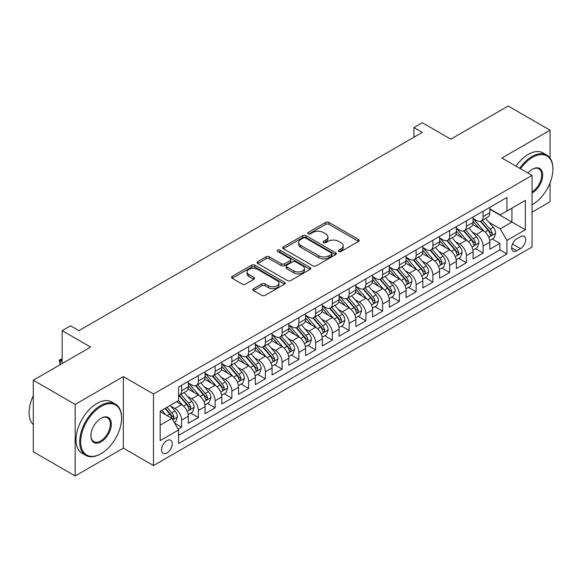 <?xml version="1.0" encoding="UTF-8"?>
<svg xmlns="http://www.w3.org/2000/svg" width="582" height="582" viewBox="0 0 582 582"><rect width="100%" height="100%" fill="white"/><g stroke="black" fill="none" stroke-linecap="round" stroke-linejoin="round"><path stroke-width="0.87" d="M338.789 251.475A1.63 0.938 0 0 0 341.088 251.475L358.556 241.385A2.328 1.346 0 0 0 359.24 240.439A2.328 1.346 0 0 0 358.556 239.486L328.961 222.404A2.328 1.346 0 0 0 325.673 222.404L308.205 232.487A1.63 0.938 0 0 0 307.725 233.149A1.63 0.938 0 0 0 308.205 233.819A1.63 0.938 0 0 0 310.504 233.819L312.767 232.509A7.442 4.3 0 0 1 323.294 232.509L325.76 233.935A7.442 4.3 0 0 1 327.935 236.976A7.442 4.3 0 0 1 325.76 240.01L323.497 241.319A1.63 0.938 0 0 0 323.017 241.981A1.63 0.938 0 0 0 323.497 242.643A1.63 0.938 0 0 0 325.796 242.643L328.059 241.341A7.442 4.3 0 0 1 338.579 241.341L341.045 242.767A7.442 4.3 0 0 1 343.227 245.8A7.442 4.3 0 0 1 341.045 248.841L338.789 250.144A1.63 0.938 0 0 0 338.309 250.806A1.63 0.938 0 0 0 338.789 251.475L338.789 250.144M166.874 452.992A7.581 4.38 120 0 0 171.828 446.307A7.581 4.38 120 0 0 170.664 440.232A7.581 4.38 120 0 0 166.874 440.61A7.581 4.38 120 0 0 161.927 447.289A7.581 4.38 120 0 0 163.084 453.363A7.581 4.38 120 0 0 166.874 452.992M253.49 288.657A2.328 1.346 0 0 0 252.814 289.61A2.328 1.346 0 0 0 253.49 290.556L261.798 295.35A2.328 1.346 0 0 0 265.086 295.35L284.489 284.154A2.328 1.346 0 0 0 285.165 283.201A2.328 1.346 0 0 0 284.489 282.255L254.894 265.166A2.328 1.346 0 0 0 251.606 265.166L232.203 276.37A2.328 1.346 0 0 0 231.52 277.316A2.328 1.346 0 0 0 232.203 278.269L242.228 284.06A2.328 1.346 0 0 0 245.517 284.06L253.825 279.265A2.328 1.346 0 0 0 254.501 278.312A2.328 1.346 0 0 0 253.825 277.367L248.849 274.493A6.22 3.594 0 0 1 247.03 271.954A6.22 3.594 0 0 1 250.864 268.637A6.22 3.594 0 0 1 257.644 269.415L277.127 280.662A6.22 3.594 0 0 1 278.953 283.201A6.22 3.594 0 0 1 275.111 286.519A6.22 3.594 0 0 1 268.331 285.74L265.086 283.87A2.328 1.346 0 0 0 261.798 283.87L253.49 288.657L253.49 290.556M550.055 158.086L550.055 130.215L508.173 106.04L450.803 139.163L422.328 122.722L413.955 127.56L422.328 132.398L78.934 330.649L70.56 325.818L62.179 330.649L62.179 363.532M75.165 404.395L75.165 475.96L123.326 448.155L123.326 376.59L75.165 404.395L33.29 380.213L90.661 347.09L62.179 330.649M123.326 376.59L153.473 393.999L532.043 175.429L532.043 247.001L153.473 465.564L153.473 393.999M550.055 130.215L501.895 158.02L532.043 175.429M312.934 265.829A2.328 1.346 0 0 0 316.222 265.829L335.625 254.632A2.328 1.346 0 0 0 336.301 253.679A2.328 1.346 0 0 0 335.625 252.733L306.023 235.645A2.328 1.346 0 0 0 302.735 235.645L283.339 246.848A2.328 1.346 0 0 0 282.656 247.794A2.328 1.346 0 0 0 283.339 248.747L312.934 265.829M278.312 251.824A1.63 0.938 0 0 1 279.964 252.057L279.964 250.122L310.053 267.494A2.328 1.346 0 0 1 310.737 268.44A2.328 1.346 0 0 1 310.053 269.393L290.651 280.589A2.328 1.346 0 0 1 287.363 280.589L257.768 263.508L257.768 261.609A2.328 1.346 0 0 0 257.084 262.555A2.328 1.346 0 0 0 257.768 263.508M257.768 261.609L266.069 256.815A2.328 1.346 0 0 1 269.357 256.815L281.361 263.741A2.328 1.346 0 0 0 284.649 263.741L290.156 260.561A2.328 1.346 0 0 0 290.84 259.616A2.328 1.346 0 0 0 290.156 258.663L277.665 251.446A1.63 0.938 0 0 1 277.185 250.784A1.63 0.938 0 0 1 278.189 249.918A1.63 0.938 0 0 1 279.964 250.122M75.165 475.96L33.29 451.785L33.29 380.213M532.043 212.183L550.055 201.787L550.055 182.85M178.143 429.174L181.62 427.166L174.665 423.158M170.708 406.076L174.913 408.506A9.479 5.471 60 0 1 181.62 420.109L188.321 416.239L188.321 423.303L198.367 417.498L190.743 413.096M187.462 396.407L191.667 398.83A9.479 5.471 60 0 1 198.367 410.441L205.068 406.571L205.068 413.627L215.122 407.829L207.498 403.428M204.209 386.732L208.421 389.162A9.479 5.471 60 0 1 215.122 400.765L221.822 396.895L221.822 403.959L231.869 398.153L224.245 393.752M220.964 377.063L225.169 379.493A9.479 5.471 60 0 1 231.869 391.097L238.569 387.226L238.569 394.29L248.623 388.485L240.999 384.084M237.711 367.388L241.923 369.817A9.479 5.471 60 0 1 248.623 381.421L255.323 377.558L255.323 384.615L265.37 378.817L257.746 374.415M254.465 357.719L258.67 360.149A9.479 5.471 60 0 1 265.37 371.752L272.07 367.882L272.07 374.946L282.125 369.141L274.5 364.739M271.219 348.051L275.424 350.48A9.479 5.471 60 0 1 282.125 362.084L288.825 358.214L288.825 365.27L298.872 359.472L291.255 355.071M287.966 338.375L292.171 340.805A9.479 5.471 60 0 1 298.872 352.408L305.572 348.545L305.572 355.602L315.626 349.797L308.002 345.402M304.721 328.706L308.926 331.136A9.479 5.471 60 0 1 315.626 342.74L322.326 338.87L322.326 345.934L332.373 340.128L324.756 335.727M321.468 319.038L325.673 321.46A9.479 5.471 60 0 1 332.373 333.071L339.073 329.201L339.073 336.258L349.127 330.46L341.503 326.058M338.222 309.362L342.427 311.792A9.479 5.471 60 0 1 349.127 323.396L355.828 319.533L355.828 326.589L365.874 320.784L358.257 316.39M354.969 299.694L359.174 302.123A9.479 5.471 60 0 1 365.874 313.727L372.575 309.857L372.575 316.921L382.629 311.115L375.004 306.714M371.723 290.025L375.928 292.448A9.479 5.471 60 0 1 382.629 304.059L389.329 300.188L389.329 307.245L399.376 301.447L391.759 297.046M388.47 280.349L392.675 282.779A9.479 5.471 60 0 1 399.376 294.383L406.076 290.52L406.076 297.577L416.13 291.771L408.506 287.377M405.225 270.681L409.43 273.111A9.479 5.471 60 0 1 416.13 284.714L422.83 280.844L422.83 287.908L432.877 282.103L425.26 277.701M421.972 261.012L426.177 263.435A9.479 5.471 60 0 1 432.877 275.046L439.577 271.176L439.577 278.232L449.631 272.434L442.007 268.033M438.726 251.337L442.931 253.767A9.479 5.471 60 0 1 449.631 265.37L456.332 261.507L456.332 268.564L466.378 262.758L458.762 258.357M455.473 241.668L459.678 244.098A9.479 5.471 60 0 1 466.378 255.702L473.079 251.831L473.079 258.895L483.133 253.09L483.133 246.033A9.479 5.471 -120 0 0 476.432 234.422L472.228 232M475.509 248.689L483.133 253.09M188.321 416.239A9.479 5.471 -120 0 0 181.62 404.636L176.593 401.733M205.068 406.571A9.479 5.471 -120 0 0 198.367 394.967L188.008 388.98M221.822 396.895A9.479 5.471 -120 0 0 215.122 385.291L204.762 379.311M238.569 387.226A9.479 5.471 -120 0 0 231.869 375.623L221.509 369.643M255.323 377.558A9.479 5.471 -120 0 0 248.623 365.947L238.264 359.967M272.07 367.882A9.479 5.471 -120 0 0 265.37 356.279L255.011 350.299M288.825 358.214A9.479 5.471 -120 0 0 282.125 346.61L271.765 340.63M305.572 348.545A9.479 5.471 -120 0 0 298.872 336.934L288.512 330.954M322.326 338.87A9.479 5.471 -120 0 0 315.626 327.266L305.266 321.286M339.073 329.201A9.479 5.471 -120 0 0 332.373 317.597L322.013 311.617M355.828 319.533A9.479 5.471 -120 0 0 349.127 307.922L338.768 301.942M372.575 309.857A9.479 5.471 -120 0 0 365.874 298.253L355.515 292.273M389.329 300.188A9.479 5.471 -120 0 0 382.629 288.585L372.269 282.605M406.076 290.52A9.479 5.471 -120 0 0 399.376 278.909L389.016 272.929M422.83 280.844A9.479 5.471 -120 0 0 416.13 269.24L405.77 263.26M439.577 271.176A9.479 5.471 -120 0 0 432.877 259.572L422.517 253.592M456.332 261.507A9.479 5.471 -120 0 0 449.631 249.896L439.272 243.916M473.079 251.831A9.479 5.471 -120 0 0 466.378 240.228L456.026 234.248M520.49 236.648L516.801 238.78A7.34 4.241 120 0 0 512.007 245.248A7.34 4.241 120 0 0 513.128 251.133A7.34 4.241 120 0 0 516.801 250.769L520.49 248.645A7.34 4.241 120 0 0 525.284 242.17A7.34 4.241 120 0 0 524.156 236.285A7.34 4.241 120 0 0 520.49 236.648M160.174 425.136L171.901 418.371L178.601 429.974L178.601 443.513L506.922 253.963L506.922 240.424L500.222 228.813L488.975 222.324M178.601 429.974L160.174 440.61L160.174 411.212L178.601 400.576L178.601 387.03L506.922 197.48L506.922 211.019L525.342 200.383L525.342 229.781L506.922 240.424M188.321 382.971L191.667 384.906A9.479 5.471 60 0 0 196.403 385.371L203.103 381.508A9.479 5.471 -120 0 0 205.068 377.165L205.068 371.752M205.068 373.302L208.421 375.237A9.479 5.471 60 0 0 213.157 375.703L219.858 371.833A9.479 5.471 -120 0 0 221.822 367.497L221.822 362.084M221.822 363.626L225.169 365.561A9.479 5.471 60 0 0 229.905 366.034L236.605 362.164A9.479 5.471 -120 0 0 238.569 357.828L238.569 352.408M238.569 353.958L241.923 355.893A9.479 5.471 60 0 0 246.659 356.359L253.359 352.496A9.479 5.471 -120 0 0 255.323 348.152L255.323 342.74M255.323 344.289L258.67 346.225A9.479 5.471 60 0 0 263.406 346.69L270.106 342.82A9.479 5.471 -120 0 0 272.07 338.484L272.07 333.071M272.07 334.614L275.424 336.549A9.479 5.471 60 0 0 280.16 337.022L286.861 333.151A9.479 5.471 -120 0 0 288.825 328.815L288.825 323.396M288.825 324.945L292.171 326.88A9.479 5.471 60 0 0 296.907 327.346L303.608 323.483A9.479 5.471 -120 0 0 305.572 319.14L305.572 313.727M305.572 315.277L308.926 317.212A9.479 5.471 60 0 0 313.662 317.677L320.362 313.807A9.479 5.471 -120 0 0 322.326 309.471L322.326 304.059M322.326 305.601L325.673 307.536A9.479 5.471 60 0 0 330.409 308.009L337.109 304.139A9.479 5.471 -120 0 0 339.073 299.803L339.073 294.383M339.073 295.932L342.427 297.868A9.479 5.471 60 0 0 347.163 298.333L353.863 294.47A9.479 5.471 -120 0 0 355.828 290.127L355.828 284.714M355.828 286.264L359.174 288.192A9.479 5.471 60 0 0 363.917 288.665L370.618 284.794A9.479 5.471 -120 0 0 372.575 280.459L372.575 275.046M372.575 276.588L375.928 278.523A9.479 5.471 60 0 0 380.664 278.996L387.365 275.126A9.479 5.471 -120 0 0 389.329 270.79L389.329 265.37M389.329 266.92L392.675 268.855A9.479 5.471 60 0 0 397.419 269.32L404.119 265.457A9.479 5.471 -120 0 0 406.076 261.114L406.076 255.702M406.076 257.251L409.43 259.179A9.479 5.471 60 0 0 414.166 259.652L420.866 255.782A9.479 5.471 -120 0 0 422.83 251.446L422.83 246.026M422.83 247.576L426.177 249.511A9.479 5.471 60 0 0 430.92 249.984L437.62 246.113A9.479 5.471 -120 0 0 439.577 241.777L439.577 236.357M439.577 237.907L442.931 239.842A9.479 5.471 60 0 0 447.667 240.308L454.367 236.438A9.479 5.471 -120 0 0 456.332 232.102L456.332 226.689M456.332 228.231L459.678 230.166A9.479 5.471 60 0 0 464.421 230.639L471.122 226.769A9.479 5.471 -120 0 0 473.079 222.433L473.079 217.013M178.601 435.387L499.887 249.896L499.887 243.422L489.833 249.22L489.833 242.163A9.479 5.471 -120 0 0 483.133 230.559L472.773 224.572M473.079 218.563L476.432 220.498A9.479 5.471 -120 0 0 481.168 220.971A9.479 5.471 -120 0 0 483.133 216.628L483.133 211.215M481.168 220.971L487.869 217.101A9.479 5.471 -120 0 0 489.833 212.765L489.833 207.345M181.62 385.291L181.62 390.711A9.479 5.471 60 0 1 179.656 395.047A9.479 5.471 60 0 1 178.601 395.425M179.656 395.047L186.356 391.177A9.479 5.471 -120 0 0 188.321 386.841L188.321 381.421M198.367 375.623L198.367 381.035A9.479 5.471 60 0 1 196.403 385.371M215.122 365.947L215.122 371.367A9.479 5.471 60 0 1 213.157 375.703M231.869 356.279L231.869 361.698A9.479 5.471 60 0 1 229.905 366.034M248.623 346.61L248.623 352.023A9.479 5.471 60 0 1 246.659 356.359M265.37 336.934L265.37 342.354A9.479 5.471 60 0 1 263.406 346.69M282.125 327.266L282.125 332.678A9.479 5.471 60 0 1 280.16 337.022M298.872 317.597L298.872 323.01A9.479 5.471 60 0 1 296.907 327.346M315.626 307.922L315.626 313.342A9.479 5.471 60 0 1 313.662 317.677M332.373 298.253L332.373 303.666A9.479 5.471 60 0 1 330.409 308.009M349.127 288.585L349.127 293.997A9.479 5.471 60 0 1 347.163 298.333M365.874 278.909L365.874 284.329A9.479 5.471 60 0 1 363.917 288.665M382.629 269.24L382.629 274.653A9.479 5.471 60 0 1 380.664 278.996M399.376 259.572L399.376 264.985A9.479 5.471 60 0 1 397.419 269.32M416.13 249.896L416.13 255.316A9.479 5.471 60 0 1 414.166 259.652M432.877 240.228L432.877 245.64A9.479 5.471 60 0 1 430.92 249.984M449.631 230.552L449.631 235.972A9.479 5.471 60 0 1 447.667 240.308M466.378 220.884L466.378 226.303A9.479 5.471 60 0 1 464.421 230.639M466.378 255.702L466.378 262.758M449.631 265.37L449.631 272.434M432.877 275.046L432.877 282.103M416.13 284.714L416.13 291.771M399.376 294.383L399.376 301.447M382.629 304.059L382.629 311.115M365.874 313.727L365.874 320.784M349.127 323.396L349.127 330.46M332.373 333.071L332.373 340.128M315.626 342.74L315.626 349.797M298.872 352.408L298.872 359.472M282.125 362.084L282.125 369.141M265.37 371.752L265.37 378.817M248.623 381.421L248.623 388.485M231.869 391.097L231.869 398.153M215.122 400.765L215.122 407.829M198.367 410.441L198.367 417.498M181.62 420.109L181.62 427.166M171.901 418.371L160.174 411.598M500.222 228.813L511.942 222.048L511.942 208.116L525.342 200.383M489.833 209.28L525.342 229.781M489.833 208.894L500.222 214.889L506.922 211.019M123.326 448.155L153.473 465.564M413.955 127.56L413.955 137.228M492.263 239.02L499.887 243.422M499.887 249.896L506.922 253.963M339.437 251.7L341.045 250.777A7.442 4.3 0 0 0 343.227 247.736L343.227 245.8M327.935 236.976L327.935 238.904A7.442 4.3 0 0 1 325.76 241.945L324.145 242.876M358.527 241.406L328.961 224.339A2.328 1.346 0 0 0 325.673 224.339L308.853 234.044M335.588 254.647L306.023 237.58A2.328 1.346 0 0 0 302.735 237.58L283.369 248.761M331.514 254.341A1.63 0.938 0 0 0 331.987 253.679A1.63 0.938 0 0 0 331.514 253.017L305.535 238.016A1.63 0.938 0 0 0 303.229 238.016L300.85 239.391A7.442 4.3 0 0 0 298.668 242.432A7.442 4.3 0 0 0 300.85 245.466L318.601 255.724A7.442 4.3 0 0 0 329.128 255.724L331.514 254.341L331.514 256.276A1.63 0.938 0 0 0 331.987 255.614L331.987 253.679M298.668 242.432L298.668 244.367A7.442 4.3 0 0 0 300.85 247.401L300.85 245.466M331.514 256.276L329.128 257.659A7.442 4.3 0 0 1 318.601 257.659L300.85 247.401M257.797 263.522L266.069 258.75L266.069 256.815M290.84 259.616L290.84 261.551A2.328 1.346 0 0 1 290.156 262.497L284.649 265.676A2.328 1.346 0 0 1 281.361 265.676L269.357 258.75A2.328 1.346 0 0 0 266.069 258.75M279.964 252.057L310.024 269.408M293.815 270.936A6.22 3.594 0 0 0 300.596 271.714A6.22 3.594 0 0 0 304.437 268.397A6.22 3.594 0 0 0 302.611 265.858L295.751 261.893A2.328 1.346 0 0 0 292.462 261.893L286.955 265.072A2.328 1.346 0 0 0 286.271 266.018A2.328 1.346 0 0 0 286.955 266.971L293.815 270.936L293.815 272.871A6.22 3.594 0 0 0 300.596 273.649A6.22 3.594 0 0 0 304.437 270.332L304.437 268.397M286.271 266.018L286.271 267.953A2.328 1.346 0 0 0 286.955 268.906L286.955 266.971M293.815 272.871L286.955 268.906M278.953 283.201L278.953 285.136A6.22 3.594 0 0 1 275.111 288.454A6.22 3.594 0 0 1 268.331 287.675L265.086 285.798A2.328 1.346 0 0 0 261.798 285.798L253.526 290.578M247.03 271.954L247.03 273.889A6.22 3.594 0 0 0 248.849 276.428L248.849 274.493M253.788 279.28L248.849 276.428M284.452 284.169L254.894 267.102A2.328 1.346 0 0 0 251.606 267.102L232.233 278.283L232.203 276.37M489.695 240.504L494.023 238.002L495.697 233.164A6.278 3.623 -120 0 0 493.252 227.271L485.599 218.41M484.064 231.17L474.985 220.658A18.122 10.461 -120 0 0 473.079 218.665M479.088 228.217L474.01 222.339A15.045 8.686 -120 0 0 473.079 221.335M480.317 221.305L488.058 230.268A6.278 3.623 60 0 1 490.299 234.597L490.75 235.339L491.601 235.223L492.307 233.433A6.278 3.623 -120 0 0 490.066 229.112L482.413 220.251M480.768 221.16L489.091 230.792A3.201 1.848 60 0 1 489.899 232.043L492.307 233.433M532.043 204.835L532.465 204.588L532.043 204.835A28.904 16.689 120 0 0 532.465 204.588L532.465 204.588A28.904 16.689 120 0 0 552.9 169.195A28.904 16.689 120 0 0 532.465 157.395A28.904 16.689 120 0 0 520.504 168.765M519.639 168.271A29.609 17.096 -60 0 1 531.963 156.522A29.609 17.096 -60 0 1 546.767 155.059A29.609 17.096 -60 0 1 552.9 168.613L552.9 169.195M527.918 173.05A14.448 8.344 -60 0 1 532.465 169.195A14.448 8.344 -60 0 1 542.679 175.095A14.448 8.344 -60 0 1 532.465 192.788A14.448 8.344 -60 0 1 532.043 193.02M515.958 166.139A29.609 17.096 -60 0 1 528.274 154.397A29.609 17.096 -60 0 1 543.079 152.928L546.767 155.059M532.043 191.871A13.742 7.93 120 0 0 540.954 179.758A13.742 7.93 120 0 0 538.83 168.802A13.742 7.93 120 0 0 532.21 169.347M100.628 453.909L101.13 453.618A28.904 16.689 120 0 0 121.565 418.225A28.904 16.689 120 0 0 101.13 406.425A28.904 16.689 120 0 0 80.694 441.818A28.904 16.689 120 0 0 101.13 453.618L100.628 453.909A29.609 17.096 -60 0 1 85.823 455.379A29.609 17.096 -60 0 1 81.284 431.648A29.609 17.096 -60 0 1 100.628 405.552A29.609 17.096 -60 0 1 115.432 404.09A29.609 17.096 -60 0 1 121.565 417.643L121.565 418.225M101.13 441.818A14.448 8.344 -60 0 1 90.908 435.918A14.448 8.344 -60 0 1 101.13 418.225L101.13 418.225A14.448 8.344 -60 0 1 111.344 424.125A14.448 8.344 -60 0 1 101.13 441.818M90.916 435.627A13.742 7.93 120 0 0 93.753 441.629A13.742 7.93 120 0 0 100.628 440.952A13.742 7.93 120 0 0 109.605 428.839A13.742 7.93 120 0 0 107.495 417.832A13.742 7.93 120 0 0 100.875 418.371M85.823 455.379L82.135 453.247A29.609 17.096 -60 0 1 77.595 429.516A29.609 17.096 -60 0 1 96.939 403.428A29.609 17.096 -60 0 1 111.744 401.958L115.432 404.09M33.29 424.7A29.609 17.096 -60 0 1 33.29 395.687M472.94 250.173L477.269 247.677L478.942 242.84A6.278 3.623 -120 0 0 476.498 236.947L468.845 228.086M467.31 240.839L458.238 230.334A18.122 10.461 -120 0 0 456.332 228.34M462.334 237.893L457.256 232.014A15.045 8.686 -120 0 0 456.332 231.003M463.563 230.981L471.304 239.944A6.278 3.623 60 0 1 473.544 244.265L474.003 245.007L474.847 244.891L475.552 243.109A6.278 3.623 -120 0 0 473.319 238.78L465.665 229.919M464.021 230.836L472.337 240.461A3.201 1.848 60 0 1 473.144 241.712L475.552 243.109M456.193 259.841L460.522 257.346L462.195 252.508A6.278 3.623 -120 0 0 459.751 246.615L452.098 237.754M450.563 250.507L441.483 240.002A18.122 10.461 -120 0 0 439.577 238.009M445.586 247.561L440.509 241.683A15.045 8.686 -120 0 0 439.577 240.672M446.816 240.65L454.557 249.613A6.278 3.623 60 0 1 456.797 253.934L457.248 254.683L458.099 254.56L458.805 252.777A6.278 3.623 -120 0 0 456.564 248.456L448.911 239.588M447.267 240.504L455.59 250.136A3.201 1.848 60 0 1 456.397 251.388L458.805 252.777M439.439 269.517L443.768 267.014L445.441 262.176A6.278 3.623 -120 0 0 442.997 256.284L435.343 247.423M433.808 260.183L424.736 249.671A18.122 10.461 -120 0 0 422.83 247.677M428.832 257.229L423.754 251.351A15.045 8.686 -120 0 0 422.83 250.347M430.062 250.318L437.802 259.281A6.278 3.623 60 0 1 440.043 263.61L440.501 264.352L441.345 264.235L442.051 262.446A6.278 3.623 -120 0 0 439.817 258.124L432.164 249.263M430.52 250.173L438.835 259.805A3.201 1.848 60 0 1 439.643 261.056L442.051 262.446M422.692 279.185L427.021 276.69L428.694 271.852A6.278 3.623 -120 0 0 426.25 265.959L418.596 257.099M417.061 269.852L407.982 259.346A18.122 10.461 -120 0 0 406.076 257.353M412.085 266.905L407.007 261.027A15.045 8.686 -120 0 0 406.076 260.016M413.315 259.994L421.055 268.957A6.278 3.623 60 0 1 423.296 273.278L423.747 274.02L424.598 273.904L425.304 272.121A6.278 3.623 -120 0 0 423.063 267.793L415.41 258.932M413.766 259.848L422.088 269.473A3.201 1.848 60 0 1 422.896 270.725L425.304 272.121M405.938 288.854L410.266 286.359L411.94 281.521A6.278 3.623 -120 0 0 409.495 275.628L401.842 266.767M400.307 279.527L391.235 269.015A18.122 10.461 -120 0 0 389.329 267.022M395.331 276.574L390.253 270.695A15.045 8.686 -120 0 0 389.329 269.684M396.56 269.662L404.301 278.625A6.278 3.623 60 0 1 406.542 282.954L407 283.696L407.844 283.572L408.549 281.79A6.278 3.623 -120 0 0 406.316 277.469L398.663 268.608M397.019 269.517L405.334 279.149A3.201 1.848 60 0 1 406.141 280.4L408.549 281.79M389.183 298.53L393.512 296.027L395.193 291.196A6.278 3.623 -120 0 0 392.748 285.296L385.095 276.435M383.56 289.196L374.481 278.683A18.122 10.461 -120 0 0 372.575 276.697M378.584 286.249L373.506 280.371A15.045 8.686 -120 0 0 372.575 279.36M379.813 279.331L387.554 288.294A6.278 3.623 60 0 1 389.787 292.622L390.246 293.364L391.097 293.248L391.802 291.458A6.278 3.623 -120 0 0 389.562 287.137L381.908 278.276M380.264 279.185L388.587 288.817A3.201 1.848 60 0 1 389.387 290.069L391.802 291.458M372.436 308.198L376.765 305.703L378.438 300.865A6.278 3.623 -120 0 0 375.994 294.972L368.341 286.111M366.805 298.864L357.734 288.359A18.122 10.461 -120 0 0 355.828 286.366M361.829 295.918L356.751 290.04A15.045 8.686 -120 0 0 355.828 289.028M363.059 289.007L370.799 297.969A6.278 3.623 60 0 1 373.04 302.291L373.498 303.04L374.342 302.916L375.048 301.134A6.278 3.623 -120 0 0 372.815 296.805L365.161 287.945M363.517 288.861L371.833 298.486A3.201 1.848 60 0 1 372.64 299.737L375.048 301.134M355.682 317.874L360.011 315.371L361.691 310.533A6.278 3.623 -120 0 0 359.247 304.641L351.593 295.78M350.058 308.54L340.979 298.028A18.122 10.461 -120 0 0 339.073 296.034M345.075 305.586L340.004 299.708A15.045 8.686 -120 0 0 339.073 298.697M346.312 298.675L354.052 307.638A6.278 3.623 60 0 1 356.286 311.967L356.744 312.709L357.595 312.585L358.301 310.803A6.278 3.623 -120 0 0 356.06 306.481L348.407 297.62M346.763 298.53L355.085 308.162A3.201 1.848 60 0 1 355.886 309.413L358.301 310.803M338.935 327.542L343.264 325.04L344.937 320.209A6.278 3.623 -120 0 0 342.492 314.309L334.839 305.448M333.304 318.209L324.232 307.696A18.122 10.461 -120 0 0 322.326 305.71M328.328 315.262L323.25 309.384A15.045 8.686 -120 0 0 322.326 308.373M329.558 308.344L337.298 317.306A6.278 3.623 60 0 1 339.539 321.635L339.997 322.377L340.841 322.261L341.547 320.471A6.278 3.623 -120 0 0 339.313 316.15L331.66 307.289M330.016 308.198L338.331 317.83A3.201 1.848 60 0 1 339.139 319.082L341.547 320.471M322.181 337.211L326.509 334.715L328.183 329.878A6.278 3.623 -120 0 0 325.738 323.985L318.085 315.124M316.557 327.877L307.478 317.372A18.122 10.461 -120 0 0 305.572 315.379M311.574 324.931L306.503 319.052A15.045 8.686 -120 0 0 305.572 318.041M312.81 318.019L320.551 326.982A6.278 3.623 60 0 1 322.784 331.303L323.243 332.053L324.094 331.929L324.8 330.147A6.278 3.623 -120 0 0 322.559 325.818L314.906 316.957M313.262 317.874L321.584 327.506A3.201 1.848 60 0 1 322.384 328.75L324.8 330.147M305.434 346.887L309.762 344.384L311.435 339.546A6.278 3.623 -120 0 0 308.991 333.653L301.338 324.792M299.803 337.553L290.731 327.04A18.122 10.461 -120 0 0 288.825 325.047M294.827 334.599L289.749 328.721A15.045 8.686 -120 0 0 288.825 327.71M296.056 327.688L303.797 336.651A6.278 3.623 60 0 1 306.037 340.979L306.496 341.721L307.34 341.605L308.045 339.815A6.278 3.623 -120 0 0 305.805 335.494L298.151 326.633M296.514 327.542L304.83 337.174A3.201 1.848 60 0 1 305.637 338.426L308.045 339.815M288.679 356.555L293.008 354.052L294.681 349.222A6.278 3.623 -120 0 0 292.237 343.322L284.583 334.461M283.056 347.221L273.977 336.709A18.122 10.461 -120 0 0 272.07 334.723M278.072 344.275L273.002 338.397A15.045 8.686 -120 0 0 272.07 337.385M279.309 337.364L287.05 346.326A6.278 3.623 60 0 1 289.283 350.648L289.741 351.39L290.593 351.273L291.298 349.484A6.278 3.623 -120 0 0 289.058 345.162L281.404 336.301M279.76 337.211L288.083 346.843A3.201 1.848 60 0 1 288.883 348.094L291.298 349.484M271.932 366.224L276.261 363.728L277.934 358.89A6.278 3.623 -120 0 0 275.49 352.998L267.836 344.137M266.301 356.89L257.222 346.385A18.122 10.461 -120 0 0 255.323 344.391M261.325 353.943L256.247 348.065A15.045 8.686 -120 0 0 255.323 347.054M262.555 347.032L270.295 355.995A6.278 3.623 60 0 1 272.536 360.316L272.994 361.066L273.838 360.942L274.544 359.159A6.278 3.623 -120 0 0 272.303 354.831L264.65 345.97M263.013 346.887L271.328 356.519A3.201 1.848 60 0 1 272.136 357.77L274.544 359.159M255.178 375.899L259.507 373.397L261.18 368.559A6.278 3.623 -120 0 0 258.735 362.666L251.082 353.805M249.554 366.565L240.475 356.053A18.122 10.461 -120 0 0 238.569 354.06M244.571 363.612L239.493 357.734A15.045 8.686 -120 0 0 238.569 356.722M245.808 356.701L253.548 365.663A6.278 3.623 60 0 1 255.782 369.992L256.24 370.734L257.091 370.618L257.797 368.828A6.278 3.623 -120 0 0 255.556 364.507L247.903 355.646M246.259 356.555L254.574 366.187A3.201 1.848 60 0 1 255.382 367.438L257.797 368.828M238.431 385.568L242.759 383.065L244.433 378.235A6.278 3.623 -120 0 0 241.988 372.342L234.335 363.474M232.8 376.234L223.721 365.729A18.122 10.461 -120 0 0 221.822 363.735M227.824 373.288L222.746 367.409A15.045 8.686 -120 0 0 221.822 366.398M229.053 366.376L236.794 375.339A6.278 3.623 60 0 1 239.035 379.66L239.486 380.402L240.337 380.286L241.043 378.504A6.278 3.623 -120 0 0 238.802 374.175L231.149 365.314M229.512 366.224L237.827 375.856A3.201 1.848 60 0 1 238.635 377.107L241.043 378.504M221.677 395.236L226.005 392.741L227.678 387.903A6.278 3.623 -120 0 0 225.234 382.01L217.581 373.149M216.053 385.902L206.974 375.397A18.122 10.461 -120 0 0 205.068 373.404M211.07 382.956L205.992 377.078A15.045 8.686 -120 0 0 205.068 376.067M212.299 376.045L220.047 385.008A6.278 3.623 60 0 1 222.28 389.329L222.739 390.078L223.59 389.955L224.296 388.172A6.278 3.623 -120 0 0 222.055 383.844L214.402 374.983M212.757 375.899L221.073 385.531A3.201 1.848 60 0 1 221.88 386.783L224.296 388.172M204.929 404.912L209.258 402.409L210.931 397.571A6.278 3.623 -120 0 0 208.487 391.679L200.834 382.818M199.299 395.578L190.219 385.066A18.122 10.461 -120 0 0 188.321 383.072M194.323 392.624L189.245 386.746A15.045 8.686 -120 0 0 188.321 385.742M195.552 385.713L203.293 394.676A6.278 3.623 60 0 1 205.533 399.005L205.984 399.747L206.836 399.63L207.541 397.841A6.278 3.623 -120 0 0 205.3 393.519L197.647 384.658M196.01 385.568L204.326 395.2A3.201 1.848 60 0 1 205.133 396.451L207.541 397.841M188.175 414.58L192.504 412.085L194.177 407.247A6.278 3.623 -120 0 0 191.733 401.354L184.079 392.494M182.544 405.247L178.543 400.605M177.568 402.3L176.921 401.544M178.798 395.389L186.538 404.352A6.278 3.623 60 0 1 188.779 408.673L189.237 409.415L190.088 409.299L190.787 407.516A6.278 3.623 -120 0 0 188.553 403.188L180.9 394.327M179.256 395.243L187.571 404.868A3.201 1.848 60 0 1 188.379 406.12L190.787 407.516M174.331 422.576L175.757 421.754L177.43 416.916A6.278 3.623 -120 0 0 174.986 411.023L170.162 405.443M165.666 414.77L161.789 410.281M160.821 411.969L160.174 411.227M164.975 408.44L169.791 414.02A6.278 3.623 60 0 1 172.032 418.342L172.483 419.091L173.334 418.967L174.04 417.185A6.278 3.623 -120 0 0 171.799 412.856L166.983 407.284M165.361 408.215L170.824 414.544A3.201 1.848 60 0 1 171.632 415.795L174.04 417.185M62.179 359.378L60.259 360.484L62.179 361.597M60.099 364.732L59.335 359.952L62.179 358.672M59.335 359.952L60.259 360.484L60.259 364.645M174.913 408.506L181.62 404.636M191.667 398.83L198.367 394.967M208.421 389.162L215.122 385.291M225.169 379.493L231.869 375.623M241.923 369.817L248.623 365.947M258.67 360.149L265.37 356.279M275.424 350.48L282.125 346.61M292.171 340.805L298.872 336.934M308.926 331.136L315.626 327.266M325.673 321.46L332.373 317.597M342.427 311.792L349.127 307.922M359.174 302.123L365.874 298.253M375.928 292.448L382.629 288.585M392.675 282.779L399.376 278.909M409.43 273.111L416.13 269.24M426.177 263.435L432.877 259.572M442.931 253.767L449.631 249.896M459.678 244.098L466.378 240.228M476.432 234.422L483.133 230.559M483.133 216.628L489.833 212.765M181.62 390.711L188.321 386.841M198.367 381.035L205.068 377.165M215.122 371.367L221.822 367.497M231.869 361.698L238.569 357.828M248.623 352.023L255.323 348.152M265.37 342.354L272.07 338.484M282.125 332.678L288.825 328.815M298.872 323.01L305.572 319.14M315.626 313.342L322.326 309.471M332.373 303.666L339.073 299.803M349.127 293.997L355.828 290.127M365.874 284.329L372.575 280.459M382.629 274.653L389.329 270.79M399.376 264.985L406.076 261.114M416.13 255.316L422.83 251.446M432.877 245.64L439.577 241.777M449.631 235.972L456.332 232.102M466.378 226.303L473.079 222.433M483.133 246.033L489.833 242.163M512.451 244.004L520.49 248.645M511.607 247.772L516.801 250.769M341.045 250.777L341.045 248.841M323.497 242.643L323.497 241.319M325.76 241.945L325.76 240.01M308.205 233.819L308.205 232.487M325.673 224.339L325.673 222.404M328.961 224.339L328.961 222.404M358.556 241.385L358.556 239.486M283.339 248.747L283.339 246.848M302.735 237.58L302.735 235.645M306.023 237.58L306.023 235.645M335.625 254.632L335.625 252.733M318.601 257.659L318.601 255.724M329.128 257.659L329.128 255.724M269.357 258.75L269.357 256.815M281.361 265.676L281.361 263.741M284.649 265.676L284.649 263.741M290.156 262.497L290.156 260.561M310.053 269.393L310.053 267.494M261.798 285.798L261.798 283.87M265.086 285.798L265.086 283.87M268.331 287.675L268.331 285.74M253.825 279.265L253.825 277.367M251.606 267.102L251.606 265.166M254.894 267.102L254.894 265.166M284.489 284.154L284.489 282.255M488.734 237.281L495.653 233.287M474.985 220.658L475.85 220.163M490.066 229.112L493.252 227.271M485.061 232L488.058 230.268M471.987 246.957L478.906 242.956M458.238 230.334L459.096 229.832M473.319 238.78L476.498 236.947M468.314 241.668L471.304 239.944M455.233 256.626L462.152 252.632M441.483 240.002L442.349 239.5M456.564 248.456L459.751 246.615M451.559 251.344L454.557 249.613M438.479 266.294L445.405 262.3M424.736 249.671L425.595 249.176M439.817 258.124L442.997 256.284M434.812 261.012L437.802 259.281M421.732 275.97L428.65 271.976M407.982 259.346L408.848 258.845M423.063 267.793L426.25 265.959M418.058 270.681L421.055 268.957M404.977 285.638L411.896 281.644M391.235 269.015L392.093 268.52M406.316 277.469L409.495 275.628M401.311 280.357L404.301 278.625M388.23 295.307L395.149 291.313M374.481 278.683L375.346 278.189M389.562 287.137L392.748 285.296M384.557 290.025L387.554 288.294M371.476 304.983L378.395 300.989M357.734 288.359L358.592 287.857M372.815 296.805L375.994 294.972M367.809 299.694L370.799 297.969M354.729 314.651L361.648 310.657M340.979 298.028L341.845 297.533M356.06 306.481L359.247 304.641M351.055 309.369L354.052 307.638M337.975 324.32L344.893 320.326M324.232 307.696L325.091 307.201M339.313 316.15L342.492 314.309M334.308 319.038L337.298 317.306M321.228 333.995L328.146 330.001M307.478 317.372L308.344 316.87M322.559 325.818L325.738 323.985M317.554 328.706L320.551 326.982M304.473 343.664L311.392 339.67M290.731 327.04L291.589 326.546M305.805 335.494L308.991 333.653M300.807 338.382L303.797 336.651M287.726 353.332L294.645 349.338M273.977 336.709L274.842 336.214M289.058 345.162L292.237 343.322M284.052 348.051L287.05 346.326M270.972 363.008L277.89 359.014M257.222 346.385L258.088 345.883M272.303 354.831L275.49 352.998M267.305 357.726L270.295 355.995M254.225 372.676L261.143 368.682M240.475 356.053L241.341 355.558M255.556 364.507L258.735 362.666M250.551 367.395L253.548 365.663M237.471 382.345L244.389 378.351M223.721 365.729L224.587 365.227M238.802 374.175L241.988 372.342M233.804 377.063L236.794 375.339M220.724 392.021L227.642 388.027M206.974 375.397L207.832 374.895M222.055 383.844L225.234 382.01M217.05 386.739L220.047 385.008M203.969 401.689L210.888 397.695M190.219 385.066L191.085 384.571M205.3 393.519L208.487 391.679M200.295 396.407L203.293 394.676M187.222 411.365L194.141 407.364M188.553 403.188L191.733 401.354M183.548 406.076L186.538 404.352M172.694 419.746L177.386 417.039M171.799 412.856L174.986 411.023M167.078 415.584L169.791 414.02"/></g></svg>
